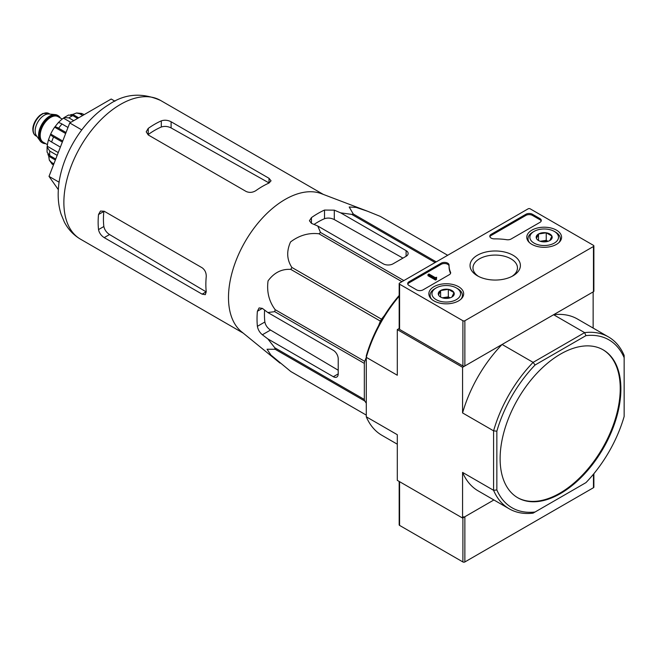 <?xml version="1.0" encoding="UTF-8"?>
<svg xmlns="http://www.w3.org/2000/svg" width="657" height="657" viewBox="0 0 657 657"><rect width="100%" height="100%" fill="white"/><g stroke="black" fill="none" stroke-linecap="round" stroke-linejoin="round"><path stroke-width="0.99" d="M280.022 363.107L241.538 331.752A80.088 46.236 -60 0 1 228.817 304.347A80.088 46.236 -60 0 1 258.332 222.698A80.088 46.236 -60 0 1 321.281 193.634L367.674 211.283L356.16 207.415L349.195 206.988L353.252 213.985A89.549 51.706 -60 0 0 351.733 214.387L340.646 212.843L334.298 210.158L324.509 210.068A86.19 49.76 120 0 0 311.451 217.607L309.422 220.76L311.451 223.347L317.791 226.033L320.476 232.438A89.549 51.706 -60 0 0 318.957 233.785C308.782 232.594 299.305 235.321 290.542 241.957C286.37 251.27 286.822 259.761 291.889 267.456A89.549 51.706 -60 0 0 290.78 269.386C281.689 268.82 274.117 272.647 268.064 280.859C266.611 291.733 268.976 301.333 275.152 309.661A89.549 51.706 -60 0 0 274.741 311.656L267.851 312.527L262.357 308.379L259.104 307.919L257.388 311.254A86.19 49.76 120 0 0 257.388 326.324C258.029 329.724 259.679 332.532 262.357 334.766L267.851 338.913L274.741 347.742A89.549 51.706 -60 0 0 275.152 349.269L267.062 349.228L270.898 355.035L290.78 371.501A89.549 51.706 -60 0 0 291.33 371.829L366.286 415.101L290.78 371.501M380.321 216.399A89.549 51.706 -60 0 1 380.879 216.72L447.68 255.277L380.321 216.399L367.674 211.283M267.851 338.913L333.321 376.707A6.923 3.999 -120 0 0 336.786 377.052A6.923 3.999 -120 0 0 338.215 373.882L338.215 358.804A6.923 3.999 -120 0 0 333.321 350.329L267.851 312.527M338.215 370.228L270.512 330.052C267.456 328.032 265.568 325.346 264.853 322.012A75.703 43.707 120 0 1 264.599 310.071M378.629 325.585L380.362 321.109A89.549 51.706 -60 0 1 381.479 319.179L384.485 315.434M366.286 403.193L364.734 400.992A89.549 51.706 -60 0 1 364.331 399.464L364.331 363.378A89.549 51.706 -60 0 1 364.734 361.383L366.286 357.392M435.115 262.529L351.733 214.387M436.232 261.888L353.252 213.985M403.866 280.58L320.476 232.438M401.936 281.689L318.957 233.785M364.734 400.992L275.152 349.269M364.331 399.464L274.741 347.742M364.331 363.378L274.741 311.656M364.734 361.383L275.152 309.661M380.362 321.109L290.78 269.386M381.479 319.179L291.889 267.456M317.791 226.033L383.261 263.827A6.923 3.999 0 0 0 393.05 263.827L406.108 256.287A6.923 3.999 0 0 0 408.137 253.462A6.923 3.999 0 0 0 406.108 250.637L340.646 212.843M314.038 224.439A75.703 43.707 120 0 1 324.509 218.691C327.753 217.639 331.013 217.935 334.298 219.578L402.938 258.119M500.117 458.685A85.402 49.308 120 0 0 517.798 497.776A85.402 49.308 120 0 0 560.503 493.547A85.402 49.308 120 0 0 616.291 418.295A85.402 49.308 120 0 0 603.2 349.869A85.402 49.308 120 0 0 537.393 372.749A85.402 49.308 120 0 0 500.117 458.685M624.15 357.695L624.15 416.456A96.94 55.968 -60 0 1 585.945 482.632L535.061 512.008A96.94 55.968 -60 0 1 496.848 489.95L496.848 431.197A96.94 55.968 -60 0 1 535.061 365.013L585.945 335.637A96.94 55.968 -60 0 1 624.15 357.695L624.15 355.453A99.248 57.299 -60 0 0 608.489 336.934L577.478 319.031A99.248 57.299 120 0 0 553.613 314.728L584.623 332.631A99.248 57.299 -60 0 1 608.489 336.934M535.061 512.008L533.114 513.133A99.248 57.299 -60 0 1 509.249 508.83A99.248 57.299 -60 0 1 493.588 490.311L493.588 430.836A99.248 57.299 -60 0 1 533.114 362.368L502.104 344.465L462.577 367.288L397.296 329.6L397.296 375.237L366.286 357.334L366.286 355.815A96.94 55.968 120 0 1 399.177 295.469M535.061 365.013L533.114 362.368L584.623 332.631L585.945 335.637M593.14 328.065L593.14 291.905L553.613 314.728M399.177 328.508L397.296 329.6M496.848 489.95L493.588 490.311L462.577 472.408L462.577 518.053L397.296 480.357L397.296 434.712L366.286 416.809L366.286 357.334A99.248 57.299 120 0 1 399.177 296.2M496.848 431.197L493.588 430.836L462.577 412.933L462.577 367.288M462.577 518.053L493.892 499.969L464.86 516.731L464.86 561.957L593.468 487.708A1.388 0.797 0 0 0 593.871 487.141L593.871 473.689M366.286 416.809A99.248 57.299 120 0 0 381.947 435.336L397.296 444.198M462.577 472.408A99.248 57.299 120 0 0 478.239 490.927L509.249 508.83M502.104 344.465A99.248 57.299 120 0 0 462.577 412.933M517.478 497.587A85.402 49.308 120 0 0 559.846 493.177A85.402 49.308 120 0 0 615.552 418.213A85.402 49.308 120 0 0 602.871 349.68M114.975 101.203L111.205 99.026L69.741 122.966L49.012 176.388L58.342 189.668M49.012 176.388L59.13 182.227M69.741 122.966L81.755 129.897M246.17 191.491L148.244 134.956L146.215 131.811L148.244 128.394A80.088 46.236 120 0 1 161.302 120.855C164.554 119.788 167.814 120.091 171.099 121.759L269.017 178.293L271.045 180.806L269.017 183.04A80.088 46.236 -60 0 0 255.959 190.579C252.715 192.608 249.446 192.912 246.17 191.491M148.244 128.394L148.244 134.537A72.615 41.925 120 0 1 161.302 127.006C164.546 125.98 167.806 126.292 171.099 127.926L269.017 182.917L269.017 178.293M98.517 214.519L103.847 211.447A72.615 41.925 120 0 0 103.847 226.517C104.586 229.843 106.483 232.512 109.547 234.541L206.126 291.848L202.126 294.155L205.312 294.656L206.232 291.782A80.088 46.236 -60 0 1 206.232 276.712C206.372 272.885 205 269.904 202.126 267.777L104.2 211.242L100.464 211.053L98.517 214.519A80.088 46.236 120 0 0 98.517 229.597C99.215 232.939 101.112 235.617 104.2 237.62L109.547 234.541M202.126 294.155L104.2 237.62M399.177 481.441L399.177 524.836A1.388 0.797 0 0 0 399.579 525.403L462.906 561.957A1.388 0.797 0 0 0 464.86 561.957M462.906 516.731A1.388 0.797 0 0 0 464.86 516.731M462.906 320.739L399.579 284.177A1.388 0.797 180 0 1 399.177 283.61A1.388 0.797 180 0 1 399.579 283.052L528.187 208.803A1.388 0.797 180 0 1 530.142 208.803L593.468 245.357A1.388 0.797 180 0 1 593.871 245.923A1.388 0.797 180 0 1 593.468 246.49L464.86 320.739A1.388 0.797 180 0 1 462.906 320.739L462.906 365.965L399.579 329.412A1.388 0.797 180 0 1 399.177 328.845L399.177 283.61M556.487 230.155A17.402 10.044 180 0 1 561.579 237.382A17.402 10.044 180 0 1 544.177 247.303A17.402 10.044 180 0 1 526.783 237.382A17.402 10.044 180 0 1 537.418 227.995A17.402 10.044 180 0 1 556.487 230.155M458.561 286.69A17.402 10.044 180 0 1 463.661 293.917A17.402 10.044 180 0 1 446.259 303.838A17.402 10.044 180 0 1 428.857 293.917A17.402 10.044 180 0 1 439.5 284.53A17.402 10.044 180 0 1 458.561 286.69M513.027 255.245A25.18 14.536 180 0 1 513.027 275.8A25.18 14.536 180 0 1 477.417 275.8A25.18 14.536 180 0 1 477.417 255.245A25.18 14.536 180 0 1 513.027 255.245M423.083 289.836A4.615 2.669 180 0 1 416.554 289.836L409.048 285.499A4.615 2.669 180 0 1 407.693 283.61A4.615 2.669 180 0 1 409.048 281.73L441.184 263.178A4.615 2.669 180 0 1 446.218 262.595A4.615 2.669 180 0 1 449.068 265.058A4.615 2.669 180 0 1 449.059 265.1A46.162 26.65 180 0 0 449.059 265.527A46.162 26.65 180 0 0 450.505 272.146A4.615 2.669 180 0 1 450.653 272.811A4.615 2.669 180 0 1 449.298 274.7L423.083 289.836M511.105 239.008A4.615 2.669 180 0 1 506.695 239.706A46.162 26.65 180 0 0 494.491 238.877A4.615 2.669 180 0 1 489.802 236.208A4.615 2.669 180 0 1 491.157 234.327L525.904 214.264A4.615 2.669 180 0 1 532.433 214.264L539.939 218.6A4.615 2.669 180 0 1 541.286 220.481A4.615 2.669 180 0 1 539.939 222.37L511.105 239.008M593.871 245.923L593.871 291.15A1.388 0.797 180 0 1 593.468 291.716L464.86 365.965A1.388 0.797 180 0 1 462.906 365.965M478.518 276.4A22.248 12.844 180 0 1 472.974 268.204A22.248 12.844 180 0 1 486.476 256.107A22.248 12.844 180 0 1 510.949 258.833A22.248 12.844 180 0 1 517.461 268.204A22.248 12.844 180 0 1 511.926 276.4M407.8 284.177A4.615 2.669 180 0 1 409.048 282.863L441.184 264.303A4.615 2.669 180 0 1 446.103 263.703A4.615 2.669 180 0 1 449.059 266.052M450.546 273.378A4.615 2.669 180 0 0 450.505 273.279A46.162 26.65 180 0 1 449.059 266.652L449.059 265.527M436.462 278.338L436.462 279.471L435.484 280.03L435.484 278.905L436.462 278.338L435.936 277.87L436.626 277.303L435.197 277.607L428.955 274.002L427.978 274.569L435.484 278.905M436.626 277.303L436.462 278.527M435.484 280.03L427.978 275.702L427.978 274.569M489.908 236.775A4.615 2.669 180 0 1 491.157 235.461L525.904 215.397A4.615 2.669 180 0 1 532.433 215.397L539.939 219.734A4.615 2.669 180 0 1 541.187 221.048M438.531 294.985A7.999 4.615 180 0 1 440.601 290.525A7.999 4.615 180 0 1 448.329 289.335A7.999 4.615 180 0 1 453.979 292.595L451.909 297.054A7.999 4.615 180 0 1 444.189 298.253A7.999 4.615 180 0 1 440.601 297.054A7.999 4.615 180 0 1 438.531 294.985L440.601 290.525L448.329 289.335L453.979 292.595A7.999 4.615 180 0 1 451.909 297.054M457.683 288.702L456.377 287.947A14.306 8.262 180 0 1 456.377 299.633A14.306 8.262 180 0 1 436.141 299.633A14.306 8.262 180 0 1 436.141 287.947A14.306 8.262 180 0 1 456.377 287.947L457.683 288.702A16.154 9.329 180 0 1 462.413 295.297A16.154 9.329 180 0 1 460.959 299.165M431.559 299.165A16.154 9.329 180 0 1 430.105 295.297A16.154 9.329 180 0 1 434.835 288.702L436.141 287.947M442.662 297.917A6.923 3.999 180 0 1 444.469 297.465L442.301 297.802M450.037 297.859L448.329 296.874L444.469 297.465A6.923 3.999 180 0 1 449.856 297.917M448.329 296.874L448.329 289.335M440.601 296.98L440.601 290.525M536.457 238.45A7.999 4.615 180 0 1 538.526 233.991A7.999 4.615 180 0 1 546.246 232.8A7.999 4.615 180 0 1 551.905 236.06L549.835 240.519A7.999 4.615 180 0 1 542.107 241.719A7.999 4.615 180 0 1 538.526 240.519A7.999 4.615 180 0 1 536.457 238.45L538.526 233.991L546.246 232.8L551.905 236.06A7.999 4.615 180 0 1 549.835 240.519M555.608 232.167L554.303 231.412A14.306 8.262 180 0 1 554.303 243.098A14.306 8.262 180 0 1 534.059 243.098A14.306 8.262 180 0 1 534.059 231.412A14.306 8.262 180 0 1 554.303 231.412L555.6 232.167A16.154 9.329 180 0 1 555.608 232.167A16.154 9.329 180 0 1 560.339 238.762A16.154 9.329 180 0 1 558.885 242.63M529.476 242.63A16.154 9.329 180 0 1 528.023 238.762A16.154 9.329 180 0 1 532.753 232.167L534.059 231.412M540.58 241.382A6.923 3.999 180 0 1 542.386 240.93L540.226 241.267M547.963 241.324L546.246 240.339L542.386 240.93A6.923 3.999 180 0 1 547.774 241.382M546.246 240.339L546.246 232.8M538.526 240.446L538.526 233.991M60.362 118.014A15.694 9.058 120 0 0 58.169 115.681L57.52 115.304A15.694 9.058 120 0 0 55.237 114.597L48.873 114.014A12.926 7.465 120 0 0 39.732 119.287A12.926 7.465 120 0 0 35.149 131.072A12.926 7.465 120 0 0 36.381 135.646L40.069 140.869A15.694 9.058 120 0 0 41.826 142.487L42.475 142.865A15.694 9.058 120 0 0 45.588 143.596M55.237 114.597A15.694 9.058 120 0 0 44.126 120.995A15.694 9.058 120 0 0 38.574 135.309A15.694 9.058 120 0 0 40.069 140.869M58.169 115.681A15.694 9.058 120 0 0 46.08 119.886A15.694 9.058 120 0 0 39.223 135.687A15.694 9.058 120 0 0 42.475 142.865M53.89 163.831L51.616 162.517L49.316 160.103L48.717 156.185L55.36 160.021M47.871 153.993A25.853 14.922 120 0 0 48.717 156.185M47.082 147.061L47.082 152.128L49.76 155.602A30.008 17.32 -60 0 1 49.76 151.085L47.082 147.061L47.263 146.232L58.251 152.58M48.643 139.358A25.853 14.922 120 0 0 47.263 146.232M60.378 147.094L51.616 142.035C49.365 140.713 48.404 139.736 48.717 139.12L50.679 134.069L62.735 141.033M62.341 142.052L53.57 136.993C51.328 135.662 50.359 134.693 50.679 134.069A25.853 14.922 120 0 1 54.654 127.179L58.12 122.851M65.643 133.527L54.654 127.179C55.032 126.604 56.354 126.949 58.629 128.23A30.008 17.32 -60 0 1 62.021 124.009C59.746 122.728 58.424 122.383 58.046 122.966M73.732 120.658L68.928 117.882L64.107 117.578L63.474 118.145A25.853 14.922 120 0 0 58.218 122.777M77.649 118.4L72.845 115.624L68.5 115.049L64.107 117.57M82.708 115.476L79.752 113.776L76.524 112.988L72.828 114.425A25.853 14.922 120 0 0 70.504 114.794M84.145 114.647L81.55 113.439M57.175 155.364L49.76 151.085M55.738 159.06L49.76 155.602M67.999 127.458L62.021 124.009M66.037 132.509L58.629 128.23M63.474 118.145L70.784 122.366M72.828 114.425L78.676 117.808M333.321 376.707L338.215 373.882M262.357 334.766L270.512 330.052M406.108 256.287L406.108 250.637M334.298 219.578L334.298 210.158M80.458 239.148A80.088 46.236 -60 0 1 80.458 146.675A80.088 46.236 -60 0 1 160.546 100.431C141.813 92.251 124.502 93.688 108.627 104.75C80.655 121.939 59.081 160.086 58.243 191.663C57.923 199.621 58.867 207.127 61.085 214.174L64.312 221.984C68.082 229.285 73.461 235.009 80.458 239.148L243.221 333.124M257.388 326.324L264.853 322.012M257.388 311.254L262.357 308.379M324.509 218.691L324.509 210.068M311.451 223.347L311.451 217.607M171.099 127.926L171.099 121.759M161.302 127.006L161.302 120.855M98.517 229.597L103.847 226.517M462.906 517.864L462.906 561.957M399.579 481.68L399.579 525.403M593.468 474.182L593.468 487.708M399.579 329.412L399.579 284.177M593.468 291.716L593.468 246.49M464.86 365.965L464.86 320.739M409.048 282.863L409.048 281.73M441.184 264.303L441.184 263.178M450.505 273.279L450.505 272.146M436.141 278.149L436.141 277.583M539.939 219.734L539.939 218.6M532.433 215.397L532.433 214.264M525.904 215.397L525.904 214.264M491.157 235.461L491.157 234.327M33.187 129.938A12.926 7.465 120 0 0 35.864 135.851C33.901 134.66 32.899 132.533 32.85 129.462C32.587 127.318 33.959 120.65 39.921 115.32L42.869 113.48L48.79 113.464A12.926 7.465 120 0 0 38.829 116.93A12.926 7.465 120 0 0 33.187 129.938M59.573 117.554A15.234 8.796 120 0 0 47.46 118.942A15.234 8.796 120 0 0 39.551 135.498A15.234 8.796 120 0 0 44.799 143.144M62.218 119.081L58.038 116.675A14.774 8.525 120 0 0 46.655 120.625A14.774 8.525 120 0 0 40.208 135.498A14.774 8.525 120 0 0 43.263 142.257L47.444 144.671M53.389 165.104A30.008 17.32 -60 0 1 51.616 162.517M51.616 142.035A30.008 17.32 -60 0 1 53.57 136.993M68.928 117.882A30.008 17.32 -60 0 1 72.845 115.624M79.752 113.776A30.008 17.32 -60 0 1 83.143 114.072M323.31 194.398L160.546 100.431M430.105 295.297L430.105 297.522M462.413 295.297L462.413 297.522M528.023 238.762L528.023 240.988M560.339 238.762L560.339 240.988M35.864 135.851L36.981 136.5M48.79 113.464L49.907 114.113M52.215 164.242L49.308 160.111M76.524 112.979L81.55 113.431"/></g></svg>
